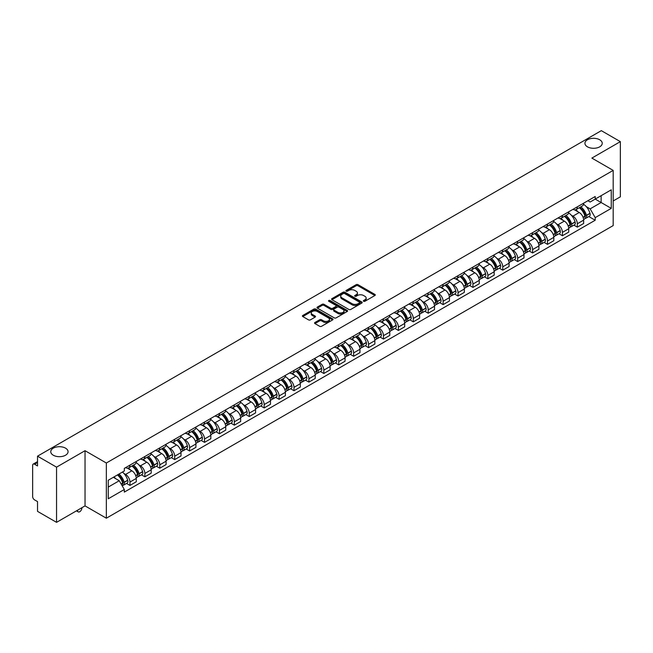 <?xml version="1.0" encoding="UTF-8"?>
<svg xmlns="http://www.w3.org/2000/svg" width="653" height="653" viewBox="0 0 653 653"><rect width="100%" height="100%" fill="white"/><g stroke="black" fill="none" stroke-linecap="round" stroke-linejoin="round"><path stroke-width="0.98" d="M363.615 301.27A0.931 0.539 0 0 0 364.929 301.27L374.904 295.507A1.33 0.767 0 0 0 375.287 294.968A1.33 0.767 0 0 0 374.904 294.43L358.007 284.675A1.33 0.767 0 0 0 356.13 284.675L346.163 290.43A0.931 0.539 0 0 0 347.478 291.189L348.767 290.446A4.245 2.449 0 0 1 354.775 290.446L356.179 291.254A4.245 2.449 0 0 1 357.428 292.993A4.245 2.449 0 0 1 356.179 294.723L354.889 295.466A0.931 0.539 0 0 0 356.203 296.225L357.493 295.483A4.245 2.449 0 0 1 363.501 295.483L364.905 296.299A4.245 2.449 0 0 1 366.153 298.029A4.245 2.449 0 0 1 364.905 299.76L363.615 300.511A0.931 0.539 0 0 0 363.615 301.27L363.615 300.511M65.537 448.162A8.652 4.995 0 0 0 56.101 447.085A8.652 4.995 0 0 0 50.763 451.696A8.652 4.995 0 0 0 53.301 455.231A8.652 4.995 0 0 0 62.729 456.308A8.652 4.995 0 0 0 68.067 451.696A8.652 4.995 0 0 0 65.537 448.162M599.699 139.766A8.652 4.995 0 0 0 590.271 138.681A8.652 4.995 0 0 0 584.933 143.301A8.652 4.995 0 0 0 587.463 146.827A8.652 4.995 0 0 0 596.899 147.913A8.652 4.995 0 0 0 602.237 143.301A8.652 4.995 0 0 0 599.699 139.766M314.942 322.492A1.33 0.767 0 0 0 314.55 323.031A1.33 0.767 0 0 0 314.942 323.57L319.684 326.304A1.33 0.767 0 0 0 321.554 326.304L332.63 319.913A1.33 0.767 0 0 0 333.022 319.374A1.33 0.767 0 0 0 332.63 318.835L315.742 309.081A1.33 0.767 0 0 0 313.864 309.081L302.788 315.472A1.33 0.767 0 0 0 302.404 316.011A1.33 0.767 0 0 0 302.788 316.558L308.518 319.864A1.33 0.767 0 0 0 310.395 319.864L315.13 317.121A1.33 0.767 0 0 0 315.521 316.583A1.33 0.767 0 0 0 315.13 316.044L312.289 314.403A3.551 2.049 0 0 1 311.252 312.95A3.551 2.049 0 0 1 313.44 311.065A3.551 2.049 0 0 1 317.309 311.505L328.426 317.921A3.551 2.049 0 0 1 329.471 319.374A3.551 2.049 0 0 1 327.275 321.268A3.551 2.049 0 0 1 323.406 320.819L321.554 319.75A1.33 0.767 0 0 0 319.684 319.75L314.942 322.492L314.942 323.57M106.349 463.01L85.037 450.701L56.55 467.148L37.523 456.169L601.323 130.657L620.35 141.644L591.863 158.091L613.183 170.392L106.349 463.01L106.349 518.204L613.183 225.587L613.183 170.392M348.865 309.457A1.33 0.767 0 0 0 350.734 309.457L361.811 303.065A1.33 0.767 0 0 0 362.203 302.527A1.33 0.767 0 0 0 361.811 301.988L344.923 292.234A1.33 0.767 0 0 0 343.045 292.234L331.969 298.625A1.33 0.767 0 0 0 331.585 299.164A1.33 0.767 0 0 0 331.969 299.711L348.865 309.457M329.104 301.466A0.931 0.539 0 0 1 330.051 301.596L330.051 300.494L347.216 310.412A1.33 0.767 0 0 1 347.608 310.95A1.33 0.767 0 0 1 347.216 311.489L336.148 317.88A1.33 0.767 0 0 1 334.271 317.88L317.382 308.134L322.117 305.416L322.117 304.314L317.382 307.049A1.33 0.767 0 0 0 316.991 307.587A1.33 0.767 0 0 0 317.382 308.134L317.382 307.049M322.117 305.416A1.33 0.767 0 0 1 323.994 305.416L323.994 304.314A1.33 0.767 0 0 0 322.117 304.314M323.994 304.314L330.842 308.265A1.33 0.767 0 0 0 332.72 308.265L335.862 306.453A1.33 0.767 0 0 0 336.254 305.914A1.33 0.767 0 0 0 335.862 305.367L328.737 301.253A0.931 0.539 0 0 1 330.051 300.494M56.55 467.148L56.55 522.343L37.523 511.356L37.523 501.586L34.56 499.88A2.702 1.559 -120 0 1 32.65 496.566L32.65 465.328A2.702 1.559 -120 0 1 33.213 464.095L37.523 461.598M613.183 200.969L620.35 196.831L620.35 141.644M56.55 522.343L85.037 505.895L106.349 518.204M37.523 456.169L37.523 465.94L34.56 464.226A2.702 1.559 -120 0 0 33.213 464.095M577.334 206.821A6.22 3.592 60 0 1 576.044 209.613L582.354 205.973A6.22 3.592 -120 0 0 583.643 203.181M571.342 215.229L572.934 216.151A6.22 3.592 60 0 1 577.334 223.767L583.643 220.126A6.22 3.592 -120 0 0 579.244 212.503L574.73 209.899M583.643 220.126L583.643 223.489L577.334 227.13L573.914 225.154M576.044 209.613A6.22 3.592 60 0 1 572.983 209.335M577.334 223.767L577.334 227.13M562.421 215.433A6.22 3.592 60 0 1 561.131 218.224L567.441 214.584A6.22 3.592 -120 0 0 568.73 211.792M559.001 233.766L562.421 235.741L568.73 232.101L568.73 228.73A6.22 3.592 -120 0 0 564.331 221.114L559.817 218.51M561.131 218.224A6.22 3.592 60 0 1 558.07 217.939M556.429 223.84L558.021 224.754A6.22 3.592 60 0 1 562.421 232.378L562.421 235.741M547.508 224.044A6.22 3.592 60 0 1 546.218 226.836L552.528 223.187A6.22 3.592 -120 0 0 553.817 220.396M544.088 242.377L547.508 244.353L553.817 240.704L553.817 237.341A6.22 3.592 -120 0 0 549.418 229.725L544.904 227.122M546.218 226.836A6.22 3.592 60 0 1 543.157 226.55M541.525 232.452L543.108 233.366A6.22 3.592 60 0 1 547.508 240.981L547.508 244.353M532.595 232.648A6.22 3.592 60 0 1 531.305 235.439L537.615 231.799A6.22 3.592 -120 0 0 538.905 229.007M529.175 250.989L532.595 252.964L538.905 249.315L538.905 245.952A6.22 3.592 -120 0 0 534.505 238.337L529.991 235.725M531.305 235.439A6.22 3.592 60 0 1 528.244 235.162M526.612 241.055L528.195 241.977A6.22 3.592 60 0 1 532.595 249.593L532.595 252.964M517.682 241.259A6.22 3.592 60 0 1 516.392 244.051L522.702 240.41A6.22 3.592 -120 0 0 523.992 237.619M514.262 259.592L517.682 261.567L523.992 257.927L523.992 254.564A6.22 3.592 -120 0 0 519.592 246.948L515.078 244.336M516.392 244.051A6.22 3.592 60 0 1 513.331 243.773M511.699 249.666L513.291 250.589A6.22 3.592 60 0 1 517.682 258.204L517.682 261.567M502.769 249.87A6.22 3.592 60 0 1 501.488 252.662L507.789 249.022A6.22 3.592 -120 0 0 509.079 246.23M499.349 268.203L502.769 270.179L509.079 266.538L509.079 263.167A6.22 3.592 -120 0 0 504.687 255.552L500.165 252.948M501.488 252.662A6.22 3.592 60 0 1 498.419 252.376M496.786 258.278L498.378 259.2A6.22 3.592 60 0 1 502.769 266.816L502.769 270.179M487.856 258.482A6.22 3.592 60 0 1 486.575 261.273L492.884 257.625A6.22 3.592 -120 0 0 494.166 254.833M484.436 276.815L487.856 278.79L494.166 275.15L494.166 271.779A6.22 3.592 -120 0 0 489.774 264.163L485.252 261.559M486.575 261.273A6.22 3.592 60 0 1 483.514 260.988M481.873 266.889L483.465 267.803A6.22 3.592 60 0 1 487.856 275.419L487.856 278.79M472.943 267.085A6.22 3.592 60 0 1 471.662 269.877L477.972 266.236A6.22 3.592 -120 0 0 479.253 263.445M469.523 285.426L472.943 287.402L479.253 283.753L479.253 280.39A6.22 3.592 -120 0 0 474.862 272.774L470.34 270.162M471.662 269.877A6.22 3.592 60 0 1 468.601 269.599M466.96 275.501L468.552 276.415A6.22 3.592 60 0 1 472.943 284.031L472.943 287.402M458.031 275.697A6.22 3.592 60 0 1 456.749 278.488L463.059 274.848A6.22 3.592 -120 0 0 464.34 272.056M454.61 294.03L458.039 296.005L464.34 292.364L464.34 289.001A6.22 3.592 -120 0 0 459.949 281.386L455.427 278.774M456.749 278.488A6.22 3.592 60 0 1 453.688 278.211M452.047 284.104L453.639 285.026A6.22 3.592 60 0 1 458.039 292.642L458.039 296.005M443.126 284.308A6.22 3.592 60 0 1 441.836 287.1L448.146 283.459A6.22 3.592 -120 0 0 449.427 280.668M439.698 302.641L443.126 304.616L449.435 300.976L449.435 297.605A6.22 3.592 -120 0 0 445.036 289.989L440.522 287.385M441.836 287.1A6.22 3.592 60 0 1 438.775 286.822M437.135 292.715L438.726 293.638A6.22 3.592 60 0 1 443.126 301.253L443.126 304.616M428.213 292.919A6.22 3.592 60 0 1 426.923 295.711L433.233 292.062A6.22 3.592 -120 0 0 434.523 289.271M424.785 311.252L428.213 313.228L434.523 309.587L434.523 306.216A6.22 3.592 -120 0 0 430.123 298.601L425.609 295.997M426.923 295.711A6.22 3.592 60 0 1 423.862 295.425M422.222 301.327L423.813 302.241A6.22 3.592 60 0 1 428.213 309.857L428.213 313.228M413.3 301.523A6.22 3.592 60 0 1 412.01 304.314L418.32 300.674A6.22 3.592 -120 0 0 419.61 297.882M409.88 319.864L413.3 321.839L419.61 318.191L419.61 314.828A6.22 3.592 -120 0 0 415.21 307.212L410.696 304.608M412.01 304.314A6.22 3.592 60 0 1 408.949 304.037M407.309 309.938L408.9 310.852A6.22 3.592 60 0 1 413.3 318.468L413.3 321.839M398.387 310.134A6.22 3.592 60 0 1 397.097 312.926L403.407 309.285A6.22 3.592 -120 0 0 404.697 306.494M394.967 328.467L398.387 330.442L404.697 326.802L404.697 323.439A6.22 3.592 -120 0 0 400.297 315.823L395.783 313.211M397.097 312.926A6.22 3.592 60 0 1 394.037 312.648M392.396 318.542L393.988 319.464A6.22 3.592 60 0 1 398.387 327.08L398.387 330.442M383.474 318.746A6.22 3.592 60 0 1 382.185 321.537L388.494 317.897A6.22 3.592 -120 0 0 389.784 315.105M380.054 337.079L383.474 339.054L389.784 335.413L389.784 332.05A6.22 3.592 -120 0 0 385.384 324.427L380.87 321.823M382.185 321.537A6.22 3.592 60 0 1 379.124 321.26M377.483 327.153L379.075 328.075A6.22 3.592 60 0 1 383.474 335.691L383.474 339.054M368.561 327.357A6.22 3.592 60 0 1 367.272 330.149L373.581 326.508A6.22 3.592 -120 0 0 374.871 323.717M365.141 345.69L368.561 347.665L374.871 344.025L374.871 340.654A6.22 3.592 -120 0 0 370.471 333.038L365.958 330.434M367.272 330.149A6.22 3.592 60 0 1 364.211 329.863M362.57 335.764L364.162 336.679A6.22 3.592 60 0 1 368.561 344.302L368.561 347.665M353.648 335.969A6.22 3.592 60 0 1 352.359 338.76L358.668 335.111A6.22 3.592 -120 0 0 359.958 332.32M350.228 354.301L353.648 356.277L359.958 352.636L359.958 349.265A6.22 3.592 -120 0 0 355.559 341.65L351.045 339.046M352.359 338.76A6.22 3.592 60 0 1 349.298 338.474M347.657 344.376L349.249 345.29A6.22 3.592 60 0 1 353.648 352.906L353.648 356.277M338.736 344.572A6.22 3.592 60 0 1 337.446 347.363L343.756 343.723A6.22 3.592 -120 0 0 345.045 340.931M335.316 362.913L338.736 364.888L345.045 361.24L345.045 357.877A6.22 3.592 -120 0 0 340.646 350.261L336.132 347.649M337.446 347.363A6.22 3.592 60 0 1 334.385 347.086M332.744 352.987L334.336 353.902A6.22 3.592 60 0 1 338.736 361.517L338.736 364.888M323.823 353.183A6.22 3.592 60 0 1 322.533 355.975L328.843 352.334A6.22 3.592 -120 0 0 330.132 349.543M320.403 371.516L323.823 373.492L330.132 369.851L330.132 366.488A6.22 3.592 -120 0 0 325.733 358.872L321.219 356.26M322.533 355.975A6.22 3.592 60 0 1 319.472 355.697M317.831 361.591L319.423 362.513A6.22 3.592 60 0 1 323.823 370.129L323.823 373.492M308.91 361.795A6.22 3.592 60 0 1 307.62 364.586L313.93 360.946A6.22 3.592 -120 0 0 315.219 358.154M305.49 380.128L308.91 382.103L315.219 378.462L315.219 375.091A6.22 3.592 -120 0 0 310.82 367.476L306.306 364.872M307.62 364.586A6.22 3.592 60 0 1 304.559 364.301M302.927 370.202L304.51 371.124A6.22 3.592 60 0 1 308.91 378.74L308.91 382.103M293.997 370.406A6.22 3.592 60 0 1 292.707 373.198L299.017 369.549A6.22 3.592 -120 0 0 300.307 366.757M290.577 388.739L293.997 390.714L300.307 387.074L300.307 383.703A6.22 3.592 -120 0 0 295.907 376.087L291.393 373.483M292.707 373.198A6.22 3.592 60 0 1 289.646 372.912M288.014 378.813L289.606 379.728A6.22 3.592 60 0 1 293.997 387.343L293.997 390.714M279.084 379.009A6.22 3.592 60 0 1 277.794 381.801L284.104 378.16A6.22 3.592 -120 0 0 285.394 375.369M275.664 397.351L279.084 399.326L285.394 395.677L285.394 392.314A6.22 3.592 -120 0 0 281.002 384.699L276.48 382.087M277.794 381.801A6.22 3.592 60 0 1 274.733 381.523M273.101 387.425L274.693 388.339A6.22 3.592 60 0 1 279.084 395.955L279.084 399.326M264.171 387.621A6.22 3.592 60 0 1 262.89 390.412L269.191 386.772A6.22 3.592 -120 0 0 270.481 383.98M260.751 405.954L264.171 407.929L270.481 404.289L270.481 400.926A6.22 3.592 -120 0 0 266.089 393.31L261.567 390.698M262.89 390.412A6.22 3.592 60 0 1 259.829 390.135M258.188 396.028L259.78 396.951A6.22 3.592 60 0 1 264.171 404.566L264.171 407.929M249.258 396.232A6.22 3.592 60 0 1 247.977 399.024L254.286 395.383A6.22 3.592 -120 0 0 255.568 392.592M245.838 414.565L249.258 416.541L255.568 412.9L255.568 409.529A6.22 3.592 -120 0 0 251.176 401.913L246.654 399.31M247.977 399.024A6.22 3.592 60 0 1 244.916 398.746M243.275 404.64L244.867 405.562A6.22 3.592 60 0 1 249.258 413.178L249.258 416.541M234.345 404.844A6.22 3.592 60 0 1 233.064 407.635L239.373 403.987A6.22 3.592 -120 0 0 240.655 401.195M230.925 423.177L234.345 425.152L240.655 421.512L240.655 418.14A6.22 3.592 -120 0 0 236.264 410.525L231.742 407.921M233.064 407.635A6.22 3.592 60 0 1 230.003 407.35M228.362 413.251L229.954 414.165A6.22 3.592 60 0 1 234.345 421.781L234.345 425.152M219.441 413.455A6.22 3.592 60 0 1 218.151 416.247L224.461 412.598A6.22 3.592 -120 0 0 225.742 409.806M216.012 431.788L219.441 433.763L225.742 430.115L225.742 426.752A6.22 3.592 -120 0 0 221.351 419.136L216.837 416.532M218.151 416.247A6.22 3.592 60 0 1 215.09 415.961M213.449 421.862L215.041 422.777A6.22 3.592 60 0 1 219.441 430.392L219.441 433.763M204.528 422.058A6.22 3.592 60 0 1 203.238 424.85L209.548 421.209A6.22 3.592 -120 0 0 210.837 418.418M201.1 440.391L204.528 442.367L210.837 438.726L210.837 435.363A6.22 3.592 -120 0 0 206.438 427.748L201.924 425.136M203.238 424.85A6.22 3.592 60 0 1 200.177 424.572M198.536 430.466L200.128 431.388A6.22 3.592 60 0 1 204.528 439.004L204.528 442.367M189.615 430.67A6.22 3.592 60 0 1 188.325 433.461L194.635 429.821A6.22 3.592 -120 0 0 195.924 427.029M186.195 449.003L189.615 450.978L195.924 447.338L195.924 443.975A6.22 3.592 -120 0 0 191.525 436.351L187.011 433.747M188.325 433.461A6.22 3.592 60 0 1 185.264 433.184M183.624 439.077L185.215 440A6.22 3.592 60 0 1 189.615 447.615L189.615 450.978M174.702 439.281A6.22 3.592 60 0 1 173.412 442.073L179.722 438.432A6.22 3.592 -120 0 0 181.012 435.641M171.282 457.614L174.702 459.59L181.012 455.949L181.012 452.578A6.22 3.592 -120 0 0 176.612 444.962L172.098 442.359M173.412 442.073A6.22 3.592 60 0 1 170.351 441.787M168.711 447.689L170.302 448.611A6.22 3.592 60 0 1 174.702 456.227L174.702 459.59M159.789 447.893A6.22 3.592 60 0 1 158.499 450.684L164.809 447.036A6.22 3.592 -120 0 0 166.099 444.244M156.369 466.226L159.789 468.201L166.099 464.561L166.099 461.189A6.22 3.592 -120 0 0 161.699 453.574L157.185 450.97M158.499 450.684A6.22 3.592 60 0 1 155.438 450.399M153.798 456.3L155.39 457.214A6.22 3.592 60 0 1 159.789 464.83L159.789 468.201M144.876 456.496A6.22 3.592 60 0 1 143.587 459.288L149.896 455.647A6.22 3.592 -120 0 0 151.186 452.856M141.456 474.837L144.876 476.812L151.186 473.164L151.186 469.801A6.22 3.592 -120 0 0 146.786 462.185L142.272 459.573M143.587 459.288A6.22 3.592 60 0 1 140.526 459.01M138.885 464.912L140.477 465.826A6.22 3.592 60 0 1 144.876 473.441L144.876 476.812M129.963 465.107A6.22 3.592 60 0 1 128.674 467.899L134.983 464.259A6.22 3.592 -120 0 0 136.273 461.467M126.543 483.44L129.963 485.416L136.273 481.775L136.273 478.412A6.22 3.592 -120 0 0 131.873 470.797L127.359 468.185M128.674 467.899A6.22 3.592 60 0 1 125.613 467.621M123.972 473.515L125.564 474.437A6.22 3.592 60 0 1 129.963 482.053L129.963 485.416M587.896 200.724L590.141 202.022L611.265 189.819L601.135 195.671L601.135 202.52L590.141 208.862L586.255 206.617M108.267 487.073L119.254 480.73L124.323 489.505L108.267 498.778L108.267 480.233L124.323 470.96L124.323 468.364L595.21 196.504L595.21 199.092L611.265 208.364L595.21 217.637L590.141 208.862M611.265 189.819L611.265 208.364M124.323 489.505L124.323 492.093L595.21 220.232L595.21 217.637M85.037 450.701L85.037 505.895M119.254 480.73L113.328 477.302M588.826 216.543L595.21 220.232M363.99 301.4L364.905 300.87A4.245 2.449 0 0 0 366.153 299.131L366.153 298.029M357.428 292.993L357.428 294.095A4.245 2.449 0 0 1 356.179 295.825L355.265 296.356M374.879 295.523L358.007 285.777A1.33 0.767 0 0 0 356.13 285.777L346.539 291.32M361.811 301.988L361.811 303.065L344.923 293.336A1.33 0.767 0 0 0 343.045 293.336L331.993 299.719M359.468 302.902A0.931 0.539 0 0 0 359.468 302.143L344.637 293.589A0.931 0.539 0 0 0 343.323 293.589L341.968 294.372A4.245 2.449 0 0 0 340.719 296.103A4.245 2.449 0 0 0 341.968 297.841L352.098 303.694A4.245 2.449 0 0 0 358.105 303.694L359.468 302.902L359.468 304.012A0.931 0.539 0 0 0 359.738 303.629L359.738 302.527M340.719 296.103L340.719 297.213A4.245 2.449 0 0 0 341.968 298.943L341.968 297.841M359.468 304.012L358.105 304.796A4.245 2.449 0 0 1 352.098 304.796L341.968 298.943M323.994 305.416L330.842 309.375A1.33 0.767 0 0 0 332.72 309.375L335.862 307.555A1.33 0.767 0 0 0 336.254 307.016L336.254 305.914M330.051 301.596L347.2 311.505M337.952 312.371A3.551 2.049 0 0 0 341.821 312.82A3.551 2.049 0 0 0 344.017 310.926A3.551 2.049 0 0 0 342.972 309.473L339.054 307.212A1.33 0.767 0 0 0 337.177 307.212L334.034 309.024A1.33 0.767 0 0 0 333.65 309.571A1.33 0.767 0 0 0 334.034 310.11L337.952 312.371L337.952 313.473A3.551 2.049 0 0 0 341.821 313.922A3.551 2.049 0 0 0 344.017 312.028L344.017 310.926M333.65 309.571L333.65 310.673A1.33 0.767 0 0 0 334.034 311.212L334.034 310.11M337.952 313.473L334.034 311.212M329.471 319.374L329.471 320.476A3.551 2.049 0 0 1 327.275 322.37A3.551 2.049 0 0 1 323.406 321.929L321.554 320.86A1.33 0.767 0 0 0 319.684 320.86L314.958 323.586M311.252 312.95L311.252 314.06A3.551 2.049 0 0 0 312.289 315.505L312.289 314.403M315.113 317.138L312.289 315.505M332.63 318.835L332.63 319.913L315.742 310.183A1.33 0.767 0 0 0 313.864 310.183L302.812 316.566M579.684 207.515A8.513 4.914 60 0 1 579.725 207.54A8.513 4.914 60 0 1 585.325 215.18L585.374 215.359A1.657 0.955 60 0 1 585.112 216.657A1.657 0.955 60 0 1 585.08 216.682M579.309 207.727A10.277 5.934 60 0 1 584.957 216.208L585.006 216.38A3.412 1.967 60 0 1 584.468 219.065L583.619 219.555M585.047 218.306A3.412 1.967 -120 0 0 585.994 218.184A3.412 1.967 -120 0 0 586.533 215.498L586.484 215.327A10.277 5.934 -120 0 0 580.835 206.846M583.513 204.267A10.277 5.934 60 0 1 589.969 213.311L590.026 213.482A3.412 1.967 60 0 1 589.488 216.167L585.994 218.184M575.807 209.735A10.277 5.934 60 0 1 577.946 211.76M582.941 211.768L584.255 212.527M564.772 216.127A8.513 4.914 60 0 1 564.812 216.151A8.513 4.914 60 0 1 570.412 223.791L570.469 223.971A1.657 0.955 60 0 1 570.2 225.269A1.657 0.955 60 0 1 570.167 225.285M564.396 216.339A10.277 5.934 60 0 1 570.045 224.82L570.093 224.991A3.412 1.967 60 0 1 569.555 227.677L568.706 228.166M570.134 226.918A3.412 1.967 -120 0 0 571.081 226.787A3.412 1.967 -120 0 0 571.62 224.11L571.571 223.93A10.277 5.934 -120 0 0 565.922 215.457M568.6 212.878A10.277 5.934 60 0 1 575.056 221.922L575.113 222.093A3.412 1.967 60 0 1 574.575 224.779L571.081 226.787M560.894 218.339A10.277 5.934 60 0 1 563.033 220.371M568.028 220.379L569.343 221.138M549.859 224.73A8.513 4.914 60 0 1 549.899 224.754A8.513 4.914 60 0 1 555.499 232.403L555.556 232.574A1.657 0.955 60 0 1 555.295 233.88A1.657 0.955 60 0 1 555.254 233.896M549.483 224.95A10.277 5.934 60 0 1 555.132 233.423L555.181 233.603A3.412 1.967 60 0 1 554.642 236.28L553.793 236.77M555.221 235.529A3.412 1.967 -120 0 0 556.168 235.398A3.412 1.967 -120 0 0 556.707 232.721L556.658 232.541A10.277 5.934 -120 0 0 551.01 224.069M553.687 221.489A10.277 5.934 60 0 1 560.152 230.525L560.201 230.705A3.412 1.967 60 0 1 559.662 233.382L556.168 235.398M545.981 226.95A10.277 5.934 60 0 1 548.128 228.974M553.124 228.991L554.43 229.75M534.946 233.341A8.513 4.914 60 0 1 534.987 233.366A8.513 4.914 60 0 1 540.594 241.014L540.643 241.186A1.657 0.955 60 0 1 540.382 242.483A1.657 0.955 60 0 1 540.341 242.508M534.57 233.562A10.277 5.934 60 0 1 540.219 242.034L540.268 242.214A3.412 1.967 60 0 1 539.729 244.891L538.88 245.381M540.309 244.14A3.412 1.967 -120 0 0 541.255 244.01A3.412 1.967 -120 0 0 541.794 241.332L541.745 241.153A10.277 5.934 -120 0 0 536.097 232.672M538.774 230.101A10.277 5.934 60 0 1 545.239 239.137L545.288 239.316A3.412 1.967 60 0 1 544.749 241.994L541.255 244.01M531.069 235.562A10.277 5.934 60 0 1 533.215 237.586M538.211 237.602L539.517 238.353M520.033 241.953A8.513 4.914 60 0 1 520.074 241.977A8.513 4.914 60 0 1 525.681 249.617L525.73 249.797A1.657 0.955 60 0 1 525.469 251.095A1.657 0.955 60 0 1 525.428 251.119M519.657 242.165A10.277 5.934 60 0 1 525.306 250.646L525.355 250.825A3.412 1.967 60 0 1 524.816 253.503L523.967 253.993M525.396 252.744A3.412 1.967 -120 0 0 526.342 252.621A3.412 1.967 -120 0 0 526.881 249.936L526.832 249.764A10.277 5.934 -120 0 0 521.192 241.284M523.861 238.712A10.277 5.934 60 0 1 530.326 247.748L530.375 247.928A3.412 1.967 60 0 1 529.836 250.605L526.342 252.621M516.156 244.173A10.277 5.934 60 0 1 518.302 246.197M523.298 246.214L524.604 246.965M505.12 250.564A8.513 4.914 60 0 1 505.161 250.589A8.513 4.914 60 0 1 510.768 258.229L510.817 258.408A1.657 0.955 60 0 1 510.556 259.706A1.657 0.955 60 0 1 510.515 259.723M504.745 250.776A10.277 5.934 60 0 1 510.393 259.257L510.442 259.429A3.412 1.967 60 0 1 509.903 262.114L509.054 262.604M510.491 261.355A3.412 1.967 -120 0 0 511.43 261.224A3.412 1.967 -120 0 0 511.968 258.547L511.919 258.368A10.277 5.934 -120 0 0 506.279 249.895M508.948 247.316A10.277 5.934 60 0 1 515.413 256.36L515.462 256.531A3.412 1.967 60 0 1 514.923 259.217L511.43 261.224M501.243 252.776A10.277 5.934 60 0 1 503.39 254.809M508.385 254.817L509.691 255.576M490.207 259.176A8.513 4.914 60 0 1 490.248 259.2A8.513 4.914 60 0 1 495.856 266.84L495.905 267.012A1.657 0.955 60 0 1 495.643 268.318A1.657 0.955 60 0 1 495.603 268.334M489.832 259.388A10.277 5.934 60 0 1 495.48 267.861L495.529 268.04A3.412 1.967 60 0 1 494.99 270.717L494.141 271.207M495.578 269.967A3.412 1.967 -120 0 0 496.517 269.836A3.412 1.967 -120 0 0 497.064 267.159L497.006 266.979A10.277 5.934 -120 0 0 491.366 258.506M494.035 255.927A10.277 5.934 60 0 1 500.5 264.963L500.549 265.142A3.412 1.967 60 0 1 500.01 267.82L496.517 269.836M486.33 261.388A10.277 5.934 60 0 1 488.477 263.412M493.472 263.428L494.778 264.187M475.294 267.779A8.513 4.914 60 0 1 475.335 267.803A8.513 4.914 60 0 1 480.943 275.452L480.992 275.623A1.657 0.955 60 0 1 480.73 276.929A1.657 0.955 60 0 1 480.69 276.945M474.919 267.999A10.277 5.934 60 0 1 480.567 276.472L480.616 276.652A3.412 1.967 60 0 1 480.077 279.329L479.229 279.819M480.665 278.578A3.412 1.967 -120 0 0 481.612 278.447A3.412 1.967 -120 0 0 482.151 275.77L482.094 275.59A10.277 5.934 -120 0 0 476.453 267.11M479.131 264.538A10.277 5.934 60 0 1 485.587 273.574L485.636 273.754A3.412 1.967 60 0 1 485.097 276.431L481.612 278.447M471.417 269.999A10.277 5.934 60 0 1 473.564 272.023M478.559 272.04L479.865 272.799M460.381 276.39A8.513 4.914 60 0 1 460.422 276.415A8.513 4.914 60 0 1 466.03 284.055L466.079 284.235A1.657 0.955 60 0 1 465.818 285.532A1.657 0.955 60 0 1 465.777 285.557M460.006 276.603A10.277 5.934 60 0 1 465.654 285.083L465.703 285.263A3.412 1.967 60 0 1 465.165 287.94L464.316 288.43M465.752 287.181A3.412 1.967 -120 0 0 466.699 287.059A3.412 1.967 -120 0 0 467.238 284.373L467.181 284.202A10.277 5.934 -120 0 0 461.54 275.721M464.218 273.15A10.277 5.934 60 0 1 470.674 282.186L470.723 282.365A3.412 1.967 60 0 1 470.184 285.043L466.699 287.059M456.504 278.611A10.277 5.934 60 0 1 458.651 280.635M463.646 280.651L464.952 281.402M445.468 285.002A8.513 4.914 60 0 1 445.509 285.026A8.513 4.914 60 0 1 451.117 292.666L451.166 292.846A1.657 0.955 60 0 1 450.905 294.144A1.657 0.955 60 0 1 450.864 294.16M445.093 285.214A10.277 5.934 60 0 1 450.741 293.695L450.79 293.866A3.412 1.967 60 0 1 450.252 296.552L449.403 297.042M450.839 295.793A3.412 1.967 -120 0 0 451.786 295.67A3.412 1.967 -120 0 0 452.325 292.985L452.276 292.813A10.277 5.934 -120 0 0 446.628 284.333M449.305 281.753A10.277 5.934 60 0 1 455.761 290.797L455.81 290.969A3.412 1.967 60 0 1 455.272 293.654L451.786 295.67M441.591 287.222A10.277 5.934 60 0 1 443.738 289.246M448.733 289.255L450.039 290.014M430.556 293.613A8.513 4.914 60 0 1 430.596 293.638A8.513 4.914 60 0 1 436.204 301.278L436.253 301.457A1.657 0.955 60 0 1 435.992 302.755A1.657 0.955 60 0 1 435.951 302.772M430.188 293.826A10.277 5.934 60 0 1 435.829 302.306L435.877 302.478A3.412 1.967 60 0 1 435.339 305.155L434.49 305.653M435.926 304.404A3.412 1.967 -120 0 0 436.873 304.274A3.412 1.967 -120 0 0 437.412 301.596L437.363 301.417A10.277 5.934 -120 0 0 431.715 292.944M434.392 290.365A10.277 5.934 60 0 1 440.848 299.409L440.897 299.58A3.412 1.967 60 0 1 440.359 302.266L436.873 304.274M426.678 295.825A10.277 5.934 60 0 1 428.825 297.85M433.821 297.866L435.135 298.625M415.643 302.217A8.513 4.914 60 0 1 415.683 302.241A8.513 4.914 60 0 1 421.291 309.889L421.34 310.061A1.657 0.955 60 0 1 421.079 311.367A1.657 0.955 60 0 1 421.046 311.383M415.275 302.437A10.277 5.934 60 0 1 420.916 310.91L420.965 311.089A3.412 1.967 60 0 1 420.426 313.767L419.577 314.256M421.014 313.016A3.412 1.967 -120 0 0 421.96 312.885A3.412 1.967 -120 0 0 422.499 310.208L422.45 310.028A10.277 5.934 -120 0 0 416.802 301.555M419.479 298.976A10.277 5.934 60 0 1 425.936 308.012L425.985 308.192A3.412 1.967 60 0 1 425.446 310.869L421.96 312.885M411.765 304.437A10.277 5.934 60 0 1 413.912 306.461M418.908 306.477L420.222 307.236M400.73 310.828A8.513 4.914 60 0 1 400.779 310.852A8.513 4.914 60 0 1 406.378 318.493L406.427 318.672A1.657 0.955 60 0 1 406.166 319.97A1.657 0.955 60 0 1 406.133 319.994M400.362 311.04A10.277 5.934 60 0 1 406.003 319.521L406.06 319.701A3.412 1.967 60 0 1 405.513 322.378L404.664 322.868M406.101 321.627A3.412 1.967 -120 0 0 407.048 321.496A3.412 1.967 -120 0 0 407.586 318.819L407.537 318.64A10.277 5.934 -120 0 0 401.889 310.159M404.566 307.587A10.277 5.934 60 0 1 411.023 316.623L411.072 316.803A3.412 1.967 60 0 1 410.533 319.48L407.048 321.496M396.853 313.048A10.277 5.934 60 0 1 398.999 315.072M403.995 315.089L405.309 315.84M385.817 319.439A8.513 4.914 60 0 1 385.866 319.464A8.513 4.914 60 0 1 391.465 327.104L391.514 327.284A1.657 0.955 60 0 1 391.253 328.581A1.657 0.955 60 0 1 391.22 328.606M385.45 319.652A10.277 5.934 60 0 1 391.09 328.132L391.147 328.304A3.412 1.967 60 0 1 390.608 330.989L389.759 331.479M391.188 330.23A3.412 1.967 -120 0 0 392.135 330.108A3.412 1.967 -120 0 0 392.673 327.422L392.624 327.251A10.277 5.934 -120 0 0 386.976 318.77M389.653 316.199A10.277 5.934 60 0 1 396.11 325.235L396.159 325.406A3.412 1.967 60 0 1 395.62 328.092L392.135 330.108M381.94 321.66A10.277 5.934 60 0 1 384.086 323.684M389.082 323.7L390.396 324.451M370.904 328.051A8.513 4.914 60 0 1 370.953 328.075A8.513 4.914 60 0 1 376.552 335.715L376.601 335.895A1.657 0.955 60 0 1 376.34 337.193A1.657 0.955 60 0 1 376.308 337.209M370.537 328.263A10.277 5.934 60 0 1 376.185 336.744L376.234 336.915A3.412 1.967 60 0 1 375.695 339.601L374.846 340.091M376.275 338.842A3.412 1.967 -120 0 0 377.222 338.711A3.412 1.967 -120 0 0 377.761 336.034L377.712 335.854A10.277 5.934 -120 0 0 372.063 327.382M374.74 324.802A10.277 5.934 60 0 1 381.197 333.846L381.246 334.018A3.412 1.967 60 0 1 380.707 336.703L377.222 338.711M367.027 330.263A10.277 5.934 60 0 1 369.174 332.295M374.169 332.304L375.483 333.063M355.991 336.654A8.513 4.914 60 0 1 356.04 336.679A8.513 4.914 60 0 1 361.64 344.327L361.689 344.498A1.657 0.955 60 0 1 361.427 345.804A1.657 0.955 60 0 1 361.395 345.821M355.624 336.875A10.277 5.934 60 0 1 361.272 345.347L361.321 345.527A3.412 1.967 60 0 1 360.783 348.204L359.934 348.694M361.362 347.453A3.412 1.967 -120 0 0 362.309 347.323A3.412 1.967 -120 0 0 362.848 344.645L362.799 344.466A10.277 5.934 -120 0 0 357.15 335.993M359.827 333.414A10.277 5.934 60 0 1 366.284 342.45L366.341 342.629A3.412 1.967 60 0 1 365.794 345.306L362.309 347.323M352.122 338.874A10.277 5.934 60 0 1 354.261 340.899M359.256 340.915L360.57 341.674M341.086 345.266A8.513 4.914 60 0 1 341.127 345.29A8.513 4.914 60 0 1 346.727 352.938L346.784 353.11A1.657 0.955 60 0 1 346.514 354.408A1.657 0.955 60 0 1 346.482 354.432M340.711 345.486A10.277 5.934 60 0 1 346.359 353.959L346.408 354.138A3.412 1.967 60 0 1 345.87 356.816L345.021 357.305M346.449 356.065A3.412 1.967 -120 0 0 347.396 355.934A3.412 1.967 -120 0 0 347.935 353.257L347.886 353.077A10.277 5.934 -120 0 0 342.237 344.596M344.915 342.025A10.277 5.934 60 0 1 351.371 351.061L351.428 351.241A3.412 1.967 60 0 1 350.89 353.918L347.396 355.934M337.209 347.486A10.277 5.934 60 0 1 339.348 349.51M344.343 349.526L345.657 350.277M326.174 353.877A8.513 4.914 60 0 1 326.214 353.902A8.513 4.914 60 0 1 331.814 361.542L331.871 361.721A1.657 0.955 60 0 1 331.61 363.019A1.657 0.955 60 0 1 331.569 363.044M325.798 354.089A10.277 5.934 60 0 1 331.446 362.57L331.495 362.75A3.412 1.967 60 0 1 330.957 365.427L330.108 365.917M331.536 364.668A3.412 1.967 -120 0 0 332.483 364.545A3.412 1.967 -120 0 0 333.022 361.86L332.973 361.689A10.277 5.934 -120 0 0 327.324 353.208M330.002 350.637A10.277 5.934 60 0 1 336.466 359.672L336.515 359.852A3.412 1.967 60 0 1 335.977 362.529L332.483 364.545M322.296 356.097A10.277 5.934 60 0 1 324.443 358.122M329.439 358.138L330.745 358.889M311.261 362.488A8.513 4.914 60 0 1 311.301 362.513A8.513 4.914 60 0 1 316.901 370.153L316.958 370.333A1.657 0.955 60 0 1 316.697 371.63A1.657 0.955 60 0 1 316.656 371.647M310.885 362.701A10.277 5.934 60 0 1 316.534 371.182L316.583 371.353A3.412 1.967 60 0 1 316.044 374.038L315.195 374.528M316.623 373.279A3.412 1.967 -120 0 0 317.57 373.149A3.412 1.967 -120 0 0 318.109 370.471L318.06 370.3A10.277 5.934 -120 0 0 312.412 361.819M315.089 359.24A10.277 5.934 60 0 1 321.554 368.284L321.603 368.455A3.412 1.967 60 0 1 321.064 371.141L317.57 373.149M307.383 364.709A10.277 5.934 60 0 1 309.53 366.733M314.526 366.741L315.832 367.5M296.348 371.1A8.513 4.914 60 0 1 296.389 371.124A8.513 4.914 60 0 1 301.996 378.764L302.045 378.936A1.657 0.955 60 0 1 301.784 380.242A1.657 0.955 60 0 1 301.743 380.258M295.972 371.312A10.277 5.934 60 0 1 301.621 379.785L301.67 379.964A3.412 1.967 60 0 1 301.131 382.642L300.282 383.131M301.71 381.891A3.412 1.967 -120 0 0 302.657 381.76A3.412 1.967 -120 0 0 303.196 379.083L303.147 378.903A10.277 5.934 -120 0 0 297.499 370.431M300.176 367.851A10.277 5.934 60 0 1 306.641 376.887L306.69 377.067A3.412 1.967 60 0 1 306.151 379.744L302.657 381.76M292.471 373.312A10.277 5.934 60 0 1 294.617 375.336M299.613 375.353L300.919 376.112M281.435 379.703A8.513 4.914 60 0 1 281.476 379.728A8.513 4.914 60 0 1 287.083 387.376L287.132 387.547A1.657 0.955 60 0 1 286.871 388.853A1.657 0.955 60 0 1 286.83 388.87M281.059 379.924A10.277 5.934 60 0 1 286.708 388.396L286.757 388.576A3.412 1.967 60 0 1 286.218 391.253L285.369 391.743M286.806 390.502A3.412 1.967 -120 0 0 287.744 390.372A3.412 1.967 -120 0 0 288.283 387.694L288.234 387.515A10.277 5.934 -120 0 0 282.594 379.034M285.263 376.463A10.277 5.934 60 0 1 291.728 385.499L291.777 385.678A3.412 1.967 60 0 1 291.238 388.355L287.744 390.372M277.558 381.923A10.277 5.934 60 0 1 279.704 383.948M284.7 383.964L286.006 384.723M266.522 388.315A8.513 4.914 60 0 1 266.563 388.339A8.513 4.914 60 0 1 272.17 395.979L272.219 396.159A1.657 0.955 60 0 1 271.958 397.457A1.657 0.955 60 0 1 271.917 397.481M266.146 388.527A10.277 5.934 60 0 1 271.795 397.008L271.844 397.187A3.412 1.967 60 0 1 271.305 399.865L270.456 400.354M271.893 399.114A3.412 1.967 -120 0 0 272.832 398.983A3.412 1.967 -120 0 0 273.37 396.298L273.321 396.126A10.277 5.934 -120 0 0 267.681 387.645M270.35 385.074A10.277 5.934 60 0 1 276.815 394.11L276.864 394.29A3.412 1.967 60 0 1 276.325 396.967L272.832 398.983M262.645 390.535A10.277 5.934 60 0 1 264.791 392.559M269.787 392.575L271.093 393.326M251.609 396.926A8.513 4.914 60 0 1 251.65 396.951A8.513 4.914 60 0 1 257.258 404.591L257.306 404.77A1.657 0.955 60 0 1 257.045 406.068A1.657 0.955 60 0 1 257.004 406.093M251.234 397.138A10.277 5.934 60 0 1 256.882 405.619L256.931 405.791A3.412 1.967 60 0 1 256.392 408.476L255.543 408.966M256.98 407.717A3.412 1.967 -120 0 0 257.919 407.594A3.412 1.967 -120 0 0 258.466 404.909L258.408 404.738A10.277 5.934 -120 0 0 252.768 396.257M255.445 393.677A10.277 5.934 60 0 1 261.902 402.721L261.951 402.893A3.412 1.967 60 0 1 261.412 405.578L257.919 407.594M247.732 399.146A10.277 5.934 60 0 1 249.879 401.171M254.874 401.179L256.18 401.938M236.696 405.537A8.513 4.914 60 0 1 236.737 405.562A8.513 4.914 60 0 1 242.345 413.202L242.394 413.382A1.657 0.955 60 0 1 242.132 414.679A1.657 0.955 60 0 1 242.092 414.696M236.321 405.75A10.277 5.934 60 0 1 241.969 414.231L242.018 414.402A3.412 1.967 60 0 1 241.479 417.087L240.631 417.577M242.067 416.328A3.412 1.967 -120 0 0 243.014 416.198A3.412 1.967 -120 0 0 243.553 413.52L243.496 413.341A10.277 5.934 -120 0 0 237.855 404.868M240.533 402.289A10.277 5.934 60 0 1 246.989 411.333L247.038 411.504A3.412 1.967 60 0 1 246.499 414.19L243.014 416.198M232.819 407.75A10.277 5.934 60 0 1 234.966 409.774M239.961 409.79L241.267 410.549M221.783 414.141A8.513 4.914 60 0 1 221.824 414.165A8.513 4.914 60 0 1 227.432 421.814L227.481 421.985A1.657 0.955 60 0 1 227.22 423.291A1.657 0.955 60 0 1 227.179 423.307M221.408 414.361A10.277 5.934 60 0 1 227.056 422.834L227.105 423.013A3.412 1.967 60 0 1 226.567 425.691L225.718 426.18M227.154 424.94A3.412 1.967 -120 0 0 228.101 424.809A3.412 1.967 -120 0 0 228.64 422.132L228.591 421.952A10.277 5.934 -120 0 0 222.942 413.48M225.62 410.9A10.277 5.934 60 0 1 232.076 419.936L232.125 420.116A3.412 1.967 60 0 1 231.586 422.793L228.101 424.809M217.906 416.361A10.277 5.934 60 0 1 220.053 418.385M225.048 418.402L226.354 419.161M206.87 422.752A8.513 4.914 60 0 1 206.911 422.777A8.513 4.914 60 0 1 212.519 430.417L212.568 430.596A1.657 0.955 60 0 1 212.307 431.894A1.657 0.955 60 0 1 212.266 431.919M206.495 422.973A10.277 5.934 60 0 1 212.143 431.445L212.192 431.625A3.412 1.967 60 0 1 211.654 434.302L210.805 434.792M212.241 433.551A3.412 1.967 -120 0 0 213.188 433.421A3.412 1.967 -120 0 0 213.727 430.743L213.678 430.564A10.277 5.934 -120 0 0 208.029 422.083M210.707 419.512A10.277 5.934 60 0 1 217.163 428.548L217.212 428.727A3.412 1.967 60 0 1 216.674 431.404L213.188 433.421M202.993 424.972A10.277 5.934 60 0 1 205.14 426.997M210.135 427.013L211.441 427.764M191.958 431.364A8.513 4.914 60 0 1 191.998 431.388A8.513 4.914 60 0 1 197.606 439.028L197.655 439.208A1.657 0.955 60 0 1 197.394 440.506A1.657 0.955 60 0 1 197.361 440.53M191.59 431.576A10.277 5.934 60 0 1 197.23 440.057L197.279 440.228A3.412 1.967 60 0 1 196.741 442.914L195.892 443.403M197.328 442.154A3.412 1.967 -120 0 0 198.275 442.032A3.412 1.967 -120 0 0 198.814 439.347L198.765 439.175A10.277 5.934 -120 0 0 193.117 430.694M195.794 428.123A10.277 5.934 60 0 1 202.25 437.159L202.299 437.339A3.412 1.967 60 0 1 201.761 440.016L198.275 442.032M188.08 433.584A10.277 5.934 60 0 1 190.227 435.608M195.223 435.624L196.537 436.375M177.045 439.975A8.513 4.914 60 0 1 177.094 440A8.513 4.914 60 0 1 182.693 447.64L182.742 447.819A1.657 0.955 60 0 1 182.481 449.117A1.657 0.955 60 0 1 182.448 449.133M176.677 440.187A10.277 5.934 60 0 1 182.318 448.668L182.375 448.84A3.412 1.967 60 0 1 181.828 451.525L180.979 452.015M182.416 450.766A3.412 1.967 -120 0 0 183.362 450.635A3.412 1.967 -120 0 0 183.901 447.958L183.852 447.778A10.277 5.934 -120 0 0 178.204 439.306M180.881 436.726A10.277 5.934 60 0 1 187.338 445.77L187.387 445.942A3.412 1.967 60 0 1 186.848 448.627L183.362 450.635M173.167 442.187A10.277 5.934 60 0 1 175.314 444.22M180.31 444.228L181.624 444.987M162.132 448.578A8.513 4.914 60 0 1 162.181 448.611A8.513 4.914 60 0 1 167.78 456.251L167.829 456.423A1.657 0.955 60 0 1 167.568 457.729A1.657 0.955 60 0 1 167.535 457.745M161.764 448.799A10.277 5.934 60 0 1 167.405 457.271L167.462 457.451A3.412 1.967 60 0 1 166.915 460.128L166.074 460.618M167.503 459.377A3.412 1.967 -120 0 0 168.45 459.247A3.412 1.967 -120 0 0 168.988 456.569L168.939 456.39A10.277 5.934 -120 0 0 163.291 447.917M165.968 445.338A10.277 5.934 60 0 1 172.425 454.374L172.474 454.553A3.412 1.967 60 0 1 171.935 457.231L168.45 459.247M158.255 450.799A10.277 5.934 60 0 1 160.401 452.823M165.397 452.839L166.711 453.598M147.219 457.19A8.513 4.914 60 0 1 147.268 457.214A8.513 4.914 60 0 1 152.867 464.863L152.916 465.034A1.657 0.955 60 0 1 152.655 466.34A1.657 0.955 60 0 1 152.622 466.356M146.852 457.41A10.277 5.934 60 0 1 152.492 465.883L152.549 466.062A3.412 1.967 60 0 1 152.01 468.74L151.161 469.229M152.59 467.989A3.412 1.967 -120 0 0 153.537 467.858A3.412 1.967 -120 0 0 154.075 465.181L154.026 465.001A10.277 5.934 -120 0 0 148.378 456.52M151.055 453.949A10.277 5.934 60 0 1 157.512 462.985L157.561 463.165A3.412 1.967 60 0 1 157.022 465.842L153.537 467.858M143.342 459.41A10.277 5.934 60 0 1 145.488 461.434M150.484 461.451L151.798 462.21M132.306 465.801A8.513 4.914 60 0 1 132.355 465.826A8.513 4.914 60 0 1 137.954 473.466L138.003 473.645A1.657 0.955 60 0 1 137.742 474.943A1.657 0.955 60 0 1 137.71 474.968M131.939 466.013A10.277 5.934 60 0 1 137.587 474.494L137.636 474.674A3.412 1.967 60 0 1 137.097 477.351L136.248 477.841M137.677 476.592A3.412 1.967 -120 0 0 138.624 476.47A3.412 1.967 -120 0 0 139.162 473.784L139.113 473.613A10.277 5.934 -120 0 0 133.465 465.132M136.142 462.561A10.277 5.934 60 0 1 142.599 471.597L142.656 471.776A3.412 1.967 60 0 1 142.109 474.453L138.624 476.47M128.429 468.021A10.277 5.934 60 0 1 130.576 470.046M135.571 470.062L136.885 470.813M117.858 474.69A8.513 4.914 60 0 1 123.042 482.077L123.091 482.257A1.657 0.955 60 0 1 122.829 483.555A1.657 0.955 60 0 1 122.797 483.571M77.576 510.197L77.576 510.475A3.045 1.755 120 0 0 78.205 511.87A3.045 1.755 120 0 0 80.556 511.054A3.045 1.755 120 0 0 81.878 507.993L81.878 507.716M78.205 511.87L76.964 511.152A3.045 1.755 -60 0 1 76.581 510.777M117.426 474.943A10.277 5.934 60 0 1 122.674 483.106L122.723 483.277A3.412 1.967 60 0 1 122.25 485.914M122.764 485.203A3.412 1.967 -120 0 0 123.711 485.081A3.412 1.967 -120 0 0 124.25 482.396L124.201 482.224A10.277 5.934 -120 0 0 118.952 474.062M122.446 472.046A10.277 5.934 60 0 1 127.686 480.208L127.743 480.379A3.412 1.967 60 0 1 127.204 483.065L123.711 485.081M113.932 476.959A10.277 5.934 60 0 1 115.663 478.657M120.658 478.665L121.972 479.424M144.876 473.441L151.186 469.801M159.789 464.83L166.099 461.189M174.702 456.227L181.012 452.578M189.615 447.615L195.924 443.975M204.528 439.004L210.837 435.363M219.441 430.392L225.742 426.752M234.345 421.781L240.655 418.14M249.258 413.178L255.568 409.529M264.171 404.566L270.481 400.926M279.084 395.955L285.394 392.314M293.997 387.343L300.307 383.703M308.91 378.74L315.219 375.091M323.823 370.129L330.132 366.488M338.736 361.517L345.045 357.877M353.648 352.906L359.958 349.265M368.561 344.302L374.871 340.654M383.474 335.691L389.784 332.05M398.387 327.08L404.697 323.439M413.3 318.468L419.61 314.828M428.213 309.857L434.523 306.216M443.126 301.253L449.435 297.605M458.039 292.642L464.34 289.001M472.943 284.031L479.253 280.39M487.856 275.419L494.166 271.779M502.769 266.816L509.079 263.167M517.682 258.204L523.992 254.564M532.595 249.593L538.905 245.952M547.508 240.981L553.817 237.341M562.421 232.378L568.73 228.73M129.963 482.053L136.273 478.412M125.564 474.437L131.873 470.797M140.477 465.826L146.786 462.185M155.39 457.214L161.699 453.574M170.302 448.611L176.612 444.962M185.215 440L191.525 436.351M200.128 431.388L206.438 427.748M215.041 422.777L221.351 419.136M229.954 414.165L236.264 410.525M244.867 405.562L251.176 401.913M259.78 396.951L266.089 393.31M274.693 388.339L281.002 384.699M289.606 379.728L295.907 376.087M304.51 371.124L310.82 367.476M319.423 362.513L325.733 358.872M334.336 353.902L340.646 350.261M349.249 345.29L355.559 341.65M364.162 336.679L370.471 333.038M379.075 328.075L385.384 324.427M393.988 319.464L400.297 315.823M408.9 310.852L415.21 307.212M423.813 302.241L430.123 298.601M438.726 293.638L445.036 289.989M453.639 285.026L459.949 281.386M468.552 276.415L474.862 272.774M483.465 267.803L489.774 264.163M498.378 259.2L504.687 255.552M513.291 250.589L519.592 246.948M528.195 241.977L534.505 238.337M543.108 233.366L549.418 229.725M558.021 224.754L564.331 221.114M572.934 216.151L579.244 212.503M37.523 462.512L34.56 464.226M364.905 300.87L364.905 299.76M354.889 296.225L354.889 295.466M356.179 295.825L356.179 294.723M346.163 291.189L346.163 290.43M356.13 285.777L356.13 284.675M358.007 285.777L358.007 284.675M374.904 295.507L374.904 294.43M331.969 299.711L331.969 298.625M343.045 293.336L343.045 292.234M344.923 293.336L344.923 292.234M352.098 304.796L352.098 303.694M358.105 304.796L358.105 303.694M330.842 309.375L330.842 308.265M332.72 309.375L332.72 308.265M335.862 307.555L335.862 306.453M347.216 311.489L347.216 310.412M319.684 320.86L319.684 319.75M321.554 320.86L321.554 319.75M323.406 321.929L323.406 320.819M315.13 317.121L315.13 316.044M302.788 316.558L302.788 315.472M313.864 310.183L313.864 309.081M315.742 310.183L315.742 309.081M583.137 217.465L585.006 216.38M586.533 215.498L590.026 213.482M586.484 215.327L589.969 213.311M584.949 216.192L585.455 215.898M583.072 217.294L584.957 216.208M568.224 226.069L570.093 224.991M571.62 224.11L575.113 222.093M571.571 223.93L575.056 221.922M570.036 224.803L570.551 224.51M568.159 225.905L570.045 224.82M553.311 234.68L555.181 233.603M556.707 232.721L560.201 230.705M556.658 232.541L560.152 230.525M553.246 234.509L555.638 233.121M538.399 243.291L540.268 242.214M541.794 241.332L545.288 239.316M541.745 241.153L545.239 239.137M540.211 242.026L540.725 241.732M538.333 243.12L540.219 242.034M523.486 251.903L525.355 250.825M526.881 249.936L530.375 247.928M526.832 249.764L530.326 247.748M523.42 251.731L525.812 250.336M508.573 260.506L510.442 259.429M511.968 258.547L515.462 256.531M511.919 258.368L515.413 256.36M508.507 260.343L510.899 258.947M493.66 269.118L495.529 268.04M497.064 267.159L500.549 265.142M497.006 266.979L500.5 264.963M493.595 268.954L495.986 267.559M478.747 277.729L480.616 276.652M482.151 275.77L485.636 273.754M482.094 275.59L485.587 273.574M478.69 277.558L481.073 276.17M463.834 286.341L465.703 285.263M467.238 284.373L470.723 282.365M467.181 284.202L470.674 282.186M463.777 286.169L466.16 284.773M448.921 294.952L450.79 293.866M452.325 292.985L455.81 290.969M452.276 292.813L455.761 290.797M448.864 294.781L451.247 293.385M434.008 303.555L435.877 302.478M437.412 301.596L440.897 299.58M437.363 301.417L440.848 299.409M433.951 303.392L436.335 301.996M419.104 312.167L420.965 311.089M422.499 310.208L425.985 308.192M422.45 310.028L425.936 308.012M419.038 311.995L421.422 310.608M404.191 320.778L406.06 319.701M407.586 318.819L411.072 316.803M407.537 318.64L411.023 316.623M404.125 320.607L406.509 319.219M389.278 329.39L391.147 328.304M392.673 327.422L396.159 325.406M392.624 327.251L396.11 325.235M389.212 329.218L391.596 327.822M374.365 337.993L376.234 336.915M377.761 336.034L381.246 334.018M377.712 335.854L381.197 333.846M374.3 337.83L376.683 336.434M359.452 346.604L361.321 345.527M362.848 344.645L366.341 342.629M362.799 344.466L366.284 342.45M359.387 346.433L361.77 345.045M344.539 355.216L346.408 354.138M347.935 353.257L351.428 351.241M347.886 353.077L351.371 351.061M346.351 353.95L346.857 353.657M344.474 355.044L346.359 353.959M329.626 363.827L331.495 362.75M333.022 361.86L336.515 359.852M332.973 361.689L336.466 359.672M331.438 362.554L331.953 362.26M329.561 363.656L331.446 362.57M314.713 372.439L316.583 371.353M318.109 370.471L321.603 368.455M318.06 370.3L321.554 368.284M316.525 371.165L317.04 370.871M314.648 372.267L316.534 371.182M299.8 381.042L301.67 379.964M303.196 379.083L306.69 377.067M303.147 378.903L306.641 376.887M301.613 379.777L302.127 379.483M299.735 380.879L301.621 379.785M284.888 389.653L286.757 388.576M288.283 387.694L291.777 385.678M288.234 387.515L291.728 385.499M286.7 388.388L287.214 388.094M284.822 389.482L286.708 388.396M269.975 398.265L271.844 397.187M273.37 396.298L276.864 394.29M273.321 396.126L276.815 394.11M271.795 396.991L272.301 396.697M269.909 398.093L271.795 397.008M255.062 406.876L256.931 405.791M258.466 404.909L261.951 402.893M258.408 404.738L261.902 402.721M256.882 405.603L257.388 405.309M255.005 406.705L256.882 405.619M240.149 415.479L242.018 414.402M243.553 413.52L247.038 411.504M243.496 413.341L246.989 411.333M241.969 414.214L242.475 413.92M240.092 415.316L241.969 414.231M225.236 424.091L227.105 423.013M228.64 422.132L232.125 420.116M228.591 421.952L232.076 419.936M225.179 423.919L227.562 422.532M210.323 432.702L212.192 431.625M213.727 430.743L217.212 428.727M213.678 430.564L217.163 428.548M210.266 432.531L212.649 431.143M195.41 441.314L197.279 440.228M198.814 439.347L202.299 437.339M198.765 439.175L202.25 437.159M195.353 441.142L197.737 439.747M180.506 449.917L182.375 448.84M183.901 447.958L187.387 445.942M183.852 447.778L187.338 445.77M180.44 449.754L182.824 448.358M165.593 458.528L167.462 457.451M168.988 456.569L172.474 454.553M168.939 456.39L172.425 454.374M165.527 458.357L167.911 456.969M150.68 467.14L152.549 466.062M154.075 465.181L157.561 463.165M154.026 465.001L157.512 462.985M150.614 466.968L152.998 465.581M135.767 475.751L137.636 474.674M139.162 473.784L142.656 471.776M139.113 473.613L142.599 471.597M135.702 475.58L138.085 474.184M121.229 484.142L122.723 483.277M124.25 482.396L127.743 480.379M124.201 482.224L127.686 480.208M121.14 483.987L123.172 482.796"/></g></svg>
